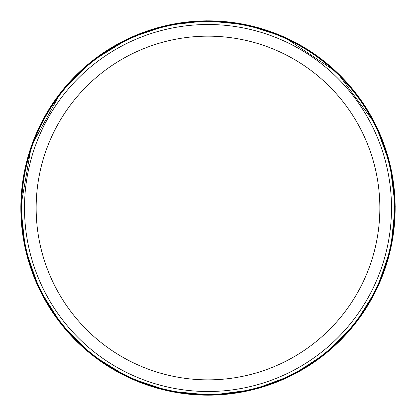 <?xml version="1.0" encoding="UTF-8"?>
<svg xmlns="http://www.w3.org/2000/svg" width="416" height="416" viewBox="0 0 416 416"><rect width="100%" height="100%" fill="white"/><g stroke="black" fill="none" stroke-linecap="round" stroke-linejoin="round"><path stroke-width="0.62" d="M391.503 208.01A183.498 183.498 0 0 1 116.251 366.922A183.498 183.498 0 0 1 116.251 49.093A183.498 183.498 0 0 1 391.503 208.01M394.415 208.01A186.41 186.41 0 0 1 114.795 369.444A186.41 186.41 0 0 1 114.795 46.571A186.41 186.41 0 0 1 394.415 208.01M379.85 208.01A171.85 171.85 0 0 1 122.075 356.834A171.85 171.85 0 0 1 122.075 59.186A171.85 171.85 0 0 1 379.85 208.01M20.836 208.01A187.164 187.164 0 0 0 300.206 370.885A187.164 187.164 0 0 0 304.32 47.533A187.164 187.164 0 0 0 20.836 208.01M21.466 208.01A186.534 186.534 0 0 0 299.619 370.5A186.534 186.534 0 0 0 304.548 48.402A186.534 186.534 0 0 0 21.466 208.01M20.8 206.757L25.35 249.059L39.338 289.24L62.036 325.224L92.274 355.16L128.487 377.489L168.813 391.066L211.156 395.19L253.339 389.641L291.871 375.378L326.362 353.049L355.15 323.742L376.854 288.85L390.744 248.638L395.2 206.326L389.984 164.102L375.367 124.14L337.064 72.405L283.499 36.702L245.752 24.648L206.315 20.81L166.956 25.36L129.428 38.09L91.936 61.126L60.85 92.279L31.299 146.182L20.8 206.757"/></g></svg>
